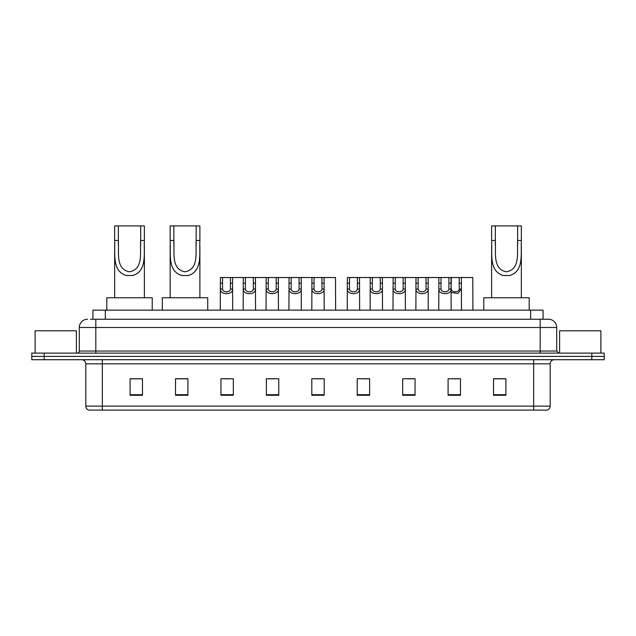 <?xml version="1.0" encoding="UTF-8"?>
<svg xmlns="http://www.w3.org/2000/svg" width="636" height="636" viewBox="0 0 636 636"><rect width="100%" height="100%" fill="white"/><g stroke="black" fill="none" stroke-linecap="round" stroke-linejoin="round"><path stroke-width="0.95" d="M90.447 319.24L95.813 319.24L90.447 319.24L92.928 319.24L92.928 310.153L543.072 310.153L543.072 319.24M87.553 319.24A8.26 8.26 0 0 0 79.293 327.5L79.293 351.04A2.067 2.067 0 0 1 77.226 353.107M556.707 327.5L95.813 327.5L95.813 319.24L548.447 319.24A8.26 8.26 0 0 1 556.707 327.5L556.707 351.04L558.774 353.107M44.186 353.107L31.8 353.107L31.8 356.406L44.186 356.406L31.8 356.406L31.8 359.714L44.186 359.714L44.186 356.406L591.814 356.406L44.186 356.406L44.186 353.107L591.814 353.107L591.814 356.406L604.2 356.406L591.814 356.406L591.814 359.714L44.186 359.714M604.2 353.107L604.2 356.406L604.2 353.107L591.814 353.107M548.319 319.24L545.553 319.24M547 410.093L89 410.093M88.794 410.093A4.126 4.126 0 0 1 85.82 406.134L102.34 406.134L102.34 410.093L533.66 410.093L533.66 406.134L550.18 406.134L550.18 363.84A4.126 4.126 0 0 1 554.314 359.714M85.82 406.134L85.82 363.84C85.574 361.335 84.198 359.96 81.686 359.714M505.906 395.266L505.906 378.754L493.52 378.754L493.52 395.266L505.906 395.266M460.48 395.266L460.48 378.754L448.094 378.754L448.094 395.266L460.48 395.266M415.054 395.266L415.054 378.754L402.66 378.754L402.66 395.266L415.054 395.266M369.627 395.266L369.627 378.754L357.233 378.754L357.233 395.266L369.627 395.266M142.48 395.266L142.48 378.754L130.094 378.754L130.094 395.266L142.48 395.266M187.906 395.266L187.906 378.754L175.52 378.754L175.52 395.266L187.906 395.266M233.34 395.266L233.34 378.754L220.946 378.754L220.946 395.266L233.34 395.266M278.767 395.266L278.767 378.754L266.373 378.754L266.373 395.266L278.767 395.266M324.193 395.266L324.193 378.754L311.807 378.754L311.807 395.266L324.193 395.266M604.2 359.714L604.2 356.406L604.2 359.714L591.814 359.714M533.66 410.093L546.88 410.093M407.533 378.833L413.734 378.833M452.18 378.833L458.373 378.833M269.147 378.833L275.34 378.833M223.387 378.833L229.58 378.833M361.773 378.833L367.974 378.833M314.9 378.833L321.101 378.833M187.906 378.833L175.52 378.833M142.48 378.833L130.094 378.833M505.906 378.833L493.52 378.833M76.4 353.107L76.4 330.8L35.107 330.8L35.107 353.107M118.36 225.907L144.38 225.907L144.38 240.48C143.712 254.074 147.17 271.159 132.733 275.523L126.294 275.523C111.841 271.143 115.315 254.034 114.647 240.48L114.647 225.907L118.36 225.907L118.36 245.265M114.647 240.48L118.36 240.48C119.155 252.182 115.323 269.131 129.434 271.803C143.72 269.306 139.872 252.254 140.667 240.48L140.667 225.907M144.38 240.48L140.667 240.48L140.667 245.321M114.647 245.79L114.647 297.767M144.38 245.822L144.38 297.767M152.227 310.153L152.227 297.767L106.8 297.767L106.8 310.153M173.867 225.907L199.887 225.907L199.887 240.48C199.219 254.074 202.677 271.159 188.232 275.523L181.801 275.523C167.347 271.143 170.822 254.034 170.154 240.48L170.154 225.907L173.867 225.907L173.867 245.265M170.154 240.48L173.867 240.48C174.661 252.182 170.83 269.131 184.933 271.803C199.227 269.306 195.379 252.254 196.166 240.48L196.166 225.907M199.887 240.48L196.166 240.48L196.166 245.321M170.154 245.79L170.154 297.767M199.887 245.822L199.887 297.767M207.734 310.153L207.734 297.767L162.307 297.767L162.307 310.153M495.333 225.907L521.353 225.907L521.353 240.48C520.685 254.074 524.151 271.159 509.706 275.523L503.267 275.523C488.814 271.143 492.288 254.034 491.62 240.48L491.62 225.907L495.333 225.907L495.333 245.265M491.62 240.48L495.333 240.48C496.128 252.182 492.304 269.131 506.407 271.803C520.693 269.306 516.845 252.254 517.64 240.48L517.64 225.907M521.353 240.48L517.64 240.48L517.64 245.321M491.62 245.79L491.62 297.767M521.353 245.822L521.353 297.767M529.2 310.153L529.2 297.767L483.773 297.767L483.773 310.153M600.893 353.107L600.893 330.8L559.601 330.8L559.601 353.107M222.544 277.527L222.52 289.03C222.672 292.703 230.296 292.703 230.439 289.03L230.423 277.527L220.414 277.527L220.287 310.153M230.423 277.527L232.553 277.527L232.681 310.153M232.681 287.544L232.561 289.03C233.054 295.184 219.905 295.184 220.398 289.03L220.287 287.544M245.424 277.527L245.401 289.03C245.552 292.703 253.176 292.703 253.319 289.03L253.303 277.527L243.294 277.527L243.167 310.153M253.303 277.527L255.434 277.527L255.553 310.153M255.553 287.544L255.441 289.03C255.934 295.184 242.785 295.184 243.278 289.03L243.167 287.544M268.305 277.527L268.281 289.03C268.424 292.703 276.056 292.703 276.199 289.03L276.183 277.527L266.174 277.527L266.047 310.153M276.183 277.527L278.314 277.527L278.433 310.153M278.433 287.544L278.322 289.03C278.814 295.184 265.665 295.184 266.158 289.03L266.047 287.544M291.185 277.527L291.161 289.03C291.304 292.703 298.936 292.703 299.079 289.03L299.063 277.527L289.054 277.527L288.927 310.153M299.063 277.527L301.194 277.527L301.313 310.153M301.313 287.544L301.202 289.03C301.695 295.184 288.545 295.184 289.038 289.03L288.927 287.544M314.057 277.527L314.041 289.03C314.184 292.703 321.816 292.703 321.959 289.03L321.943 277.527L311.934 277.527L311.807 310.153M321.943 277.527L324.066 277.527L324.193 310.153M324.193 287.544L324.082 289.03C324.575 295.184 311.425 295.184 311.918 289.03L311.807 287.544M349.498 277.527L349.474 289.03C349.617 292.703 357.249 292.703 357.392 289.03L357.376 277.527L347.367 277.527L347.24 310.153M357.376 277.527L359.507 277.527L359.626 310.153M359.626 287.544L359.515 289.03C360.008 295.184 346.859 295.184 347.351 289.03L347.24 287.544M372.378 277.527L372.354 289.03C372.497 292.703 380.129 292.703 380.272 289.03L380.256 277.527L370.247 277.527L370.12 310.153M380.256 277.527L382.387 277.527L382.506 310.153M382.506 287.544L382.395 289.03C382.888 295.184 369.739 295.184 370.231 289.03L370.12 287.544M395.25 277.527L395.234 289.03C395.377 292.703 403.009 292.703 403.152 289.03L403.137 277.527L393.127 277.527L393 310.153M403.137 277.527L405.259 277.527L405.386 310.153M405.386 287.544L405.275 289.03C405.768 295.184 392.619 295.184 393.112 289.03L393 287.544M418.13 277.527L418.114 289.03C418.257 292.703 425.889 292.703 426.033 289.03L426.009 277.527L416 277.527L415.88 310.153M426.009 277.527L428.139 277.527L428.267 310.153M428.267 287.544L428.155 289.03C428.648 295.184 415.499 295.184 415.992 289.03L415.88 287.544M441.01 277.527L440.994 289.03C441.138 292.703 448.77 292.703 448.913 289.03L448.889 277.527L438.88 277.527L438.76 310.153M461.474 310.153L461.346 277.527L451.019 277.527L451.147 310.153M451.337 277.527L451.035 289.03C451.528 295.184 438.379 295.184 438.872 289.03L438.76 287.544M451.019 277.527L448.889 277.527M451.147 287.544L451.322 289.03C451.465 292.703 459.089 292.703 459.232 289.03L459.216 277.527M461.474 287.544L461.354 289.03L457.888 293.466L451.147 292.473M232.553 277.527L243.294 277.527M255.434 277.527L266.174 277.527M278.314 277.527L289.054 277.527M301.194 277.527L311.934 277.527M324.066 277.527L335.506 277.527L335.633 310.153M359.507 277.527L370.247 277.527M382.387 277.527L393.127 277.527M405.259 277.527L416 277.527M428.139 277.527L438.88 277.527M461.346 277.527L472.787 277.527L472.914 310.153M105.322 319.24L105.322 310.153M530.678 319.24L530.678 310.153M95.813 353.107L95.813 327.5L79.293 327.5M79.293 351.04L556.707 351.04M540.187 319.24L540.187 353.107M533.66 359.714L533.66 363.84L85.82 363.84M550.18 363.84L533.66 363.84L533.66 406.134L102.34 406.134L102.34 359.714M324.193 394.694L311.807 394.694M278.767 394.694L266.373 394.694M233.34 394.694L220.946 394.694M187.906 394.694L175.52 394.694M142.48 394.694L130.094 394.694M369.627 394.694L357.233 394.694M415.054 394.694L402.66 394.694M460.48 394.694L448.094 394.694M505.906 394.694L493.52 394.694M126.294 275.523L132.733 275.523M181.801 275.523L188.232 275.523M503.267 275.523L509.706 275.523M232.561 289.03L230.439 289.03M222.52 289.03L220.398 289.03M222.544 283.195L220.414 283.195M232.553 283.195L230.423 283.195M255.441 289.03L253.319 289.03M245.401 289.03L243.278 289.03M245.424 283.195L243.294 283.195M255.434 283.195L253.303 283.195M278.322 289.03L276.199 289.03M268.281 289.03L266.158 289.03M268.305 283.195L266.174 283.195M278.314 283.195L276.183 283.195M301.202 289.03L299.079 289.03M291.161 289.03L289.038 289.03M291.185 283.195L289.054 283.195M301.194 283.195L299.063 283.195M324.082 289.03L321.959 289.03M314.041 289.03L311.918 289.03M314.057 283.195L311.934 283.195M324.066 283.195L321.943 283.195M359.515 289.03L357.392 289.03M349.474 289.03L347.351 289.03M349.498 283.195L347.367 283.195M359.507 283.195L357.376 283.195M382.395 289.03L380.272 289.03M372.354 289.03L370.231 289.03M372.378 283.195L370.247 283.195M382.387 283.195L380.256 283.195M405.275 289.03L403.152 289.03M395.234 289.03L393.112 289.03M395.25 283.195L393.127 283.195M405.259 283.195L403.137 283.195M428.155 289.03L426.033 289.03M418.114 289.03L415.992 289.03M418.13 283.195L416 283.195M428.139 283.195L426.009 283.195M451.035 289.03L448.913 289.03M440.994 289.03L438.872 289.03M441.01 283.195L438.88 283.195M451.337 283.195L448.889 283.195M461.354 289.03L459.232 289.03M461.346 283.195L459.216 283.195M547.206 410.093C549.075 409.433 550.068 408.113 550.18 406.134"/></g></svg>

